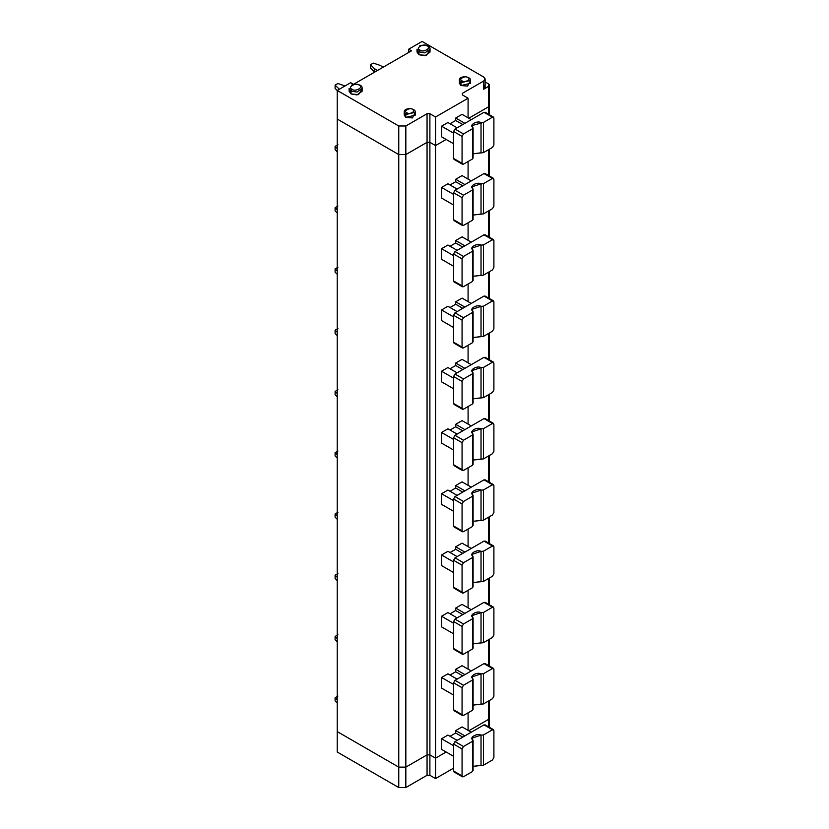 <?xml version="1.0" encoding="UTF-8"?>
<svg xmlns="http://www.w3.org/2000/svg" width="829" height="829" viewBox="0 0 829 829"><rect width="100%" height="100%" fill="white"/><g stroke="black" fill="none" stroke-linecap="round" stroke-linejoin="round"><path stroke-width="1.24" d="M435.546 778.566L435.546 758.152L429.888 754.877L429.888 775.302L435.546 778.566L429.888 775.302L427.059 775.302L427.059 754.877L405.837 767.136L398.759 767.136L398.759 787.55L405.837 787.55L405.837 767.136L405.837 787.55L427.059 775.302L405.837 787.55L398.759 787.55L398.759 767.136L337.227 731.603L337.227 752.017L398.759 787.55L337.227 752.017L337.227 731.603L398.759 767.136L405.837 767.136L427.059 754.877L427.059 775.302L429.888 775.302L429.888 754.877L427.059 754.877L429.888 754.877L435.546 758.152L446.157 752.017L435.546 758.152L435.546 778.566L453.577 768.151L435.546 778.566M468.789 730.784L488.592 719.354L488.592 716.898L488.592 726.846L488.592 719.354L468.789 730.784L488.592 719.354L489.473 718.132L488.592 719.354L468.789 730.784M485.11 81.905L488.592 83.916L485.11 81.905M488.592 104.34L488.592 106.786L468.789 118.226L488.592 106.786L488.592 83.916L489.473 85.149L488.592 86.371L483.639 89.231L488.592 86.371L488.592 106.786L489.473 105.563L488.592 106.786L488.592 114.278L488.592 106.786L468.789 118.226L488.592 106.786L488.592 104.34M483.639 85.149C485.545 86.506 485.545 87.864 483.639 89.231L483.639 81.066L462.416 93.314L462.416 94.941L468.084 98.216L435.546 117.003L429.888 113.728L427.059 113.728L405.837 125.987L398.759 125.987L337.227 90.454L350.667 82.693L353.496 84.33L411.495 50.838L408.666 49.212L422.106 41.45L483.639 76.983L422.106 41.45L408.666 49.212L411.495 50.838L353.496 84.33L350.667 82.693L337.227 90.454L398.759 125.987L405.837 125.987L427.059 113.728L429.888 113.728L435.546 117.003L435.546 145.583L446.157 139.459L435.546 145.583L429.888 142.319L427.059 142.319L405.837 154.567L398.759 154.567L337.227 119.044L398.759 154.567L405.837 154.567L427.059 142.319L429.888 142.319L435.546 145.583L446.157 139.459L435.546 145.583L435.546 117.003L468.084 98.216L462.416 94.941L462.416 93.314L483.639 81.066L483.639 89.231L485.11 87.19L485.11 79.024L483.639 81.066C485.545 79.698 485.545 78.34 483.639 76.983L485.11 79.024M429.526 50.642L426.375 55.439L418.925 54.724L417.505 50.642M469.815 81.874L467.587 86.081L461.007 85.553L459.981 81.874M361.631 89.843L358.47 94.641L351.019 93.926L349.6 89.843M414.635 113.728L412.417 117.936L405.837 117.407L404.811 113.728M417.018 49.212L417.018 52.072L418.925 54.724L424.904 55.73L430.023 52.072L430.023 49.212L424.904 52.88L418.925 51.864L417.018 49.212L418.925 51.864L418.925 54.724L418.925 51.864L424.904 52.88L430.023 49.212C430.334 46.041 427.018 44.787 420.085 45.45L419.526 46.248M418.925 51.864L419.982 50.03C414.521 48.331 424.116 42.787 427.059 45.937C432.51 47.636 422.925 53.18 419.982 50.03L418.925 51.864M419.982 50.03C422.925 53.18 432.51 47.636 427.059 45.937C424.116 42.787 414.521 48.331 419.982 50.03M461.007 85.553L470.395 83.304L470.395 80.444L461.007 82.693L459.39 80.444L461.007 82.693L461.007 85.553L461.007 82.693L470.395 80.444C470.758 78.662 469.048 77.387 465.256 76.641C461.017 76.983 459.069 78.247 459.39 80.444L459.39 83.304L461.007 85.553M461.007 82.693L462.064 80.859C457.701 79.501 465.37 75.066 467.722 77.594C472.095 78.952 464.416 83.377 462.064 80.859L461.007 82.693M462.064 80.859C464.416 83.377 472.095 78.952 467.722 77.594C465.37 75.066 457.701 79.501 462.064 80.859M349.113 88.413L349.113 91.273L351.019 93.926L357.009 94.941L362.118 91.273L362.118 88.413L357.009 92.081L351.019 91.066L349.113 88.413L351.019 91.066L351.019 93.926L351.019 91.066L357.009 92.081L362.118 88.413C362.428 85.242 359.112 83.998 352.18 84.662L351.62 85.449M351.019 91.066L352.076 89.231C346.626 87.532 356.211 81.998 359.154 85.149C364.605 86.848 355.019 92.382 352.076 89.231L351.019 91.066M352.076 89.231C355.019 92.382 364.605 86.848 359.154 85.149C356.211 81.998 346.626 87.532 352.076 89.231M405.837 117.407L415.225 115.158L415.225 112.298L405.837 114.547L404.22 112.298L405.837 114.547L405.837 117.407L405.837 114.547L415.225 112.298C415.588 110.506 413.878 109.241 410.086 108.495C405.847 108.837 403.899 110.102 404.22 112.298L404.22 115.158L405.837 117.407M405.837 114.547L406.894 112.713C402.531 111.355 410.2 106.92 412.552 109.438C416.925 110.806 409.246 115.231 406.894 112.713L405.837 114.547M406.894 112.713C409.246 115.231 416.925 110.806 412.552 109.438C410.2 106.92 402.531 111.355 406.894 112.713M462.416 94.941L462.416 93.314M468.084 98.216L468.084 117.811L468.084 98.216M441.556 136.806L441.556 126.184L447.919 122.516L441.556 126.184L441.556 136.806L453.577 143.749L441.556 136.806M450.043 123.739L455.701 120.474L455.701 118.019L462.064 114.34L455.701 118.019L455.701 120.474L450.043 123.739M429.888 113.728L429.888 142.319L429.888 113.728M427.059 113.728L427.059 142.319L427.059 113.728M405.837 125.987L405.837 154.567L405.837 125.987M398.759 125.987L398.759 154.567L398.759 125.987M337.227 90.454L337.227 119.044L337.227 90.454M408.666 49.212L408.666 52.476L408.666 49.212M345.009 85.967L337.931 83.511L335.103 85.149L339.351 89.231L335.103 85.149L335.103 88.413L337.227 90.537L335.103 88.413L335.103 85.149L337.931 83.511L345.009 85.967M373.299 63.097L370.47 64.724L374.335 68.589L377.537 70.444L374.335 68.589L374.708 72.082L370.47 67.999L370.47 64.724L373.299 63.097L379.993 65.325L373.299 63.097M383.205 67.18L379.993 65.325L383.205 67.18M374.335 68.589L370.47 64.724L370.47 67.999L374.335 71.864L374.335 68.589M453.577 133.127L441.556 126.184L453.577 133.127M457.121 127.821L447.919 122.516L457.121 127.821M462.779 124.557L455.701 120.474L462.779 124.557M464.893 123.324L455.701 118.019L464.893 123.324M471.266 119.656L462.064 114.34L471.266 119.656M472.81 127.334C468.851 125.075 477.121 120.298 481.027 122.588L483.462 122.412L492.478 117.2L493.897 118.019L493.897 144.971L492.478 147.427L483.462 152.629L483.462 122.412L483.462 152.629L481.027 152.805L481.027 122.588L481.027 152.805L473.09 153.79L483.462 152.629L492.478 147.427L493.897 144.971L493.897 118.019L483.991 112.298L454.997 129.044L483.991 112.298L492.478 117.2L483.462 122.412L471.981 125.573L472.81 127.334L472.499 128.733L463.484 133.946L462.064 136.391L462.064 163.344L453.577 158.453L453.577 131.5L454.997 129.044L453.577 131.5L462.064 136.391L463.484 133.946L454.997 129.044L463.484 133.946L472.499 128.733L472.499 158.961L472.499 128.733M454.997 159.261L453.577 158.453L454.997 159.261M463.484 164.163L472.499 158.961L463.484 164.163L462.064 163.344L463.484 164.163L462.064 163.344L462.064 136.391L453.577 131.5L453.577 158.453L462.064 163.344M472.499 158.961L472.81 157.551L472.499 158.961M492.478 117.2L493.897 118.019M453.577 744.059L462.064 748.96L463.484 746.504L454.997 741.603L453.577 744.059L453.577 771.011L462.064 775.913L462.064 748.96L453.577 744.059L454.997 741.603L463.484 746.504L472.499 741.302L472.81 739.893C468.851 737.634 477.121 732.867 481.027 735.147L471.981 738.142L472.81 739.893L472.81 770.12L472.499 771.519L463.484 776.732L453.577 771.011L454.997 771.83L453.577 771.011L453.577 744.059M462.779 737.116L455.701 733.033L450.043 736.297L455.701 733.033L462.779 737.116M429.888 754.877L435.546 758.152L435.546 145.583L429.888 142.319L429.888 754.877L429.888 142.319L427.059 142.319L405.837 154.567L398.759 154.567L337.227 119.044L337.227 731.603L398.759 767.136L398.759 154.567L398.759 767.136L405.837 767.136L405.837 154.567L405.837 767.136L427.059 754.877L427.059 142.319L427.059 754.877L429.888 754.877L427.059 754.877L405.837 767.136L398.759 767.136L337.227 731.603L337.227 119.044L398.759 154.567L405.837 154.567L427.059 142.319L429.888 142.319L435.546 145.583L435.546 758.152L429.888 754.877M468.084 161.51L468.084 179.074L468.084 161.51M468.084 222.763L468.084 240.327L468.084 222.763M468.084 284.026L468.084 301.58L468.084 284.026M468.084 345.278L468.084 362.843L468.084 345.278M468.084 406.531L468.084 424.096L468.084 406.531M468.084 467.794L468.084 485.348L468.084 467.794M468.084 529.047L468.084 546.612L468.084 529.047M468.084 590.3L468.084 607.864L468.084 590.3M468.084 651.563L468.084 669.117L468.084 651.563M468.084 712.816L468.084 730.38L468.084 712.816M473.09 766.348L481.027 765.374L481.027 735.147L483.462 734.971L492.478 729.769L483.991 724.867L454.997 741.603L483.991 724.867L493.897 730.577L492.478 729.769L493.897 730.577L493.897 757.53L492.478 759.986L483.462 765.198L483.462 734.971L481.027 735.147L481.027 765.374L483.462 765.198L473.09 766.348M455.701 730.577L455.701 733.033L455.701 730.577L464.893 735.893L455.701 730.577L462.064 726.909L471.266 732.214L462.064 726.909L455.701 730.577M472.81 739.893L472.499 741.302L463.484 746.504L462.064 748.96L462.064 775.913L463.484 776.732L462.064 775.913M488.592 149.666L488.592 175.541L488.592 149.666M488.592 210.929L488.592 236.793L488.592 210.929M488.592 272.181L488.592 298.046L488.592 272.181M488.592 333.434L488.592 359.309L488.592 333.434M488.592 394.697L488.592 420.562L488.592 394.697M488.592 455.95L488.592 481.815L488.592 455.95M488.592 517.203L488.592 543.078L488.592 517.203M488.592 578.466L488.592 604.331L488.592 578.466M488.592 639.719L488.592 665.583L488.592 639.719M488.592 700.971L488.592 719.354L488.592 700.971M447.919 735.074L441.556 738.753L453.577 745.696L441.556 738.753L441.556 749.364L453.577 756.307L441.556 749.364L441.556 738.753L447.919 735.074L457.121 740.38L447.919 735.074M485.411 725.686L483.991 724.867L485.411 725.686M492.478 729.769L483.462 734.971L483.462 765.198L492.478 759.986L493.897 757.53L493.897 730.577M463.484 776.732L472.499 771.519L472.499 741.302M446.157 752.017L435.546 758.152L446.157 752.017M441.556 688.111L441.556 677.49L447.919 673.822L441.556 677.49L453.577 684.433L441.556 677.49L441.556 688.111L453.577 695.054L441.556 688.111M450.043 675.044L455.701 671.78L455.701 669.324L462.064 665.646L471.266 670.962L462.064 665.646L455.701 669.324L455.701 671.78L450.043 675.044M441.556 626.859L441.556 616.237L447.919 612.558L441.556 616.237L453.577 623.18L441.556 616.237L441.556 626.859L453.577 633.802L441.556 626.859M450.043 613.792L455.701 610.517L455.701 608.071L462.064 604.393L471.266 609.698L462.064 604.393L455.701 608.071L455.701 610.517L450.043 613.792M441.556 565.596L441.556 554.984L447.919 551.306L441.556 554.984L453.577 561.927L441.556 554.984L441.556 565.596L453.577 572.538L441.556 565.596M450.043 552.529L455.701 549.264L455.701 546.808L462.064 543.14L471.266 548.446L462.064 543.14L455.701 546.808L455.701 549.264L450.043 552.529M441.556 504.343L441.556 493.721L447.919 490.053L441.556 493.721L453.577 500.664L441.556 493.721L441.556 504.343L453.577 511.286L441.556 504.343M450.043 491.276L455.701 488.012L455.701 485.556L462.064 481.877L471.266 487.193L462.064 481.877L455.701 485.556L455.701 488.012L450.043 491.276M441.556 443.09L441.556 432.469L447.919 428.79L441.556 432.469L453.577 439.411L441.556 432.469L441.556 443.09L453.577 450.033L441.556 443.09M450.043 430.023L455.701 426.748L455.701 424.303L462.064 420.624L471.266 425.93L462.064 420.624L455.701 424.303L455.701 426.748L450.043 430.023M441.556 381.827L441.556 371.216L447.919 367.537L441.556 371.216L453.577 378.159L441.556 371.216L441.556 381.827L453.577 388.77L441.556 381.827M450.043 368.76L455.701 365.496L455.701 363.04L462.064 359.371L471.266 364.677L462.064 359.371L455.701 363.04L455.701 365.496L450.043 368.76M441.556 320.574L441.556 309.953L447.919 306.284L441.556 309.953L453.577 316.896L441.556 309.953L441.556 320.574L453.577 327.517L441.556 320.574M450.043 307.507L455.701 304.243L455.701 301.787L462.064 298.108L471.266 303.424L462.064 298.108L455.701 301.787L455.701 304.243L450.043 307.507M441.556 259.322L441.556 248.7L447.919 245.021L441.556 248.7L453.577 255.643L441.556 248.7L441.556 259.322L453.577 266.264L441.556 259.322M450.043 246.244L455.701 242.98L455.701 240.534L462.064 236.856L471.266 242.161L462.064 236.856L455.701 240.534L455.701 242.98L450.043 246.244M441.556 198.058L441.556 187.447L447.919 183.769L441.556 187.447L453.577 194.39L441.556 187.447L441.556 198.058L453.577 205.001L441.556 198.058M450.043 184.991L455.701 181.727L455.701 179.271L462.064 175.603L471.266 180.909L462.064 175.603L455.701 179.271L455.701 181.727L450.043 184.991M337.931 696.07L335.103 697.707L337.227 699.831L335.103 697.707L337.931 696.07M335.103 700.971L335.103 697.707L335.103 700.971L337.227 703.096L335.103 700.971M453.577 682.806L462.064 687.707L463.484 685.251L454.997 680.35L453.577 682.806L453.577 709.759L462.064 714.65L462.064 687.707L453.577 682.806L454.997 680.35L463.484 685.251L472.499 680.039L472.81 678.64C468.851 676.381 477.121 671.604 481.027 673.894L471.981 676.879L472.81 678.64L472.81 708.857L472.499 710.266L463.484 715.468L453.577 709.759L454.997 710.567L453.577 709.759L453.577 682.806M462.779 675.863L455.701 671.78L462.779 675.863M473.09 705.096L481.027 704.111L481.027 673.894L483.462 673.718L492.478 668.506L483.991 663.604L454.997 680.35L483.991 663.604L493.897 669.324L492.478 668.506L493.897 669.324L493.897 696.277L492.478 698.733L483.462 703.935L483.462 673.718L481.027 673.894L481.027 704.111L483.462 703.935L473.09 705.096M464.893 674.63L455.701 669.324L464.893 674.63M472.81 678.64L472.499 680.039L463.484 685.251L462.064 687.707L462.064 714.65L463.484 715.468L462.064 714.65M457.121 679.127L447.919 673.822L457.121 679.127M485.411 664.423L483.991 663.604L485.411 664.423M492.478 668.506L483.462 673.718L483.462 703.935L492.478 698.733L493.897 696.277L493.897 669.324M463.484 715.468L472.499 710.266L472.499 680.039M337.931 634.817L335.103 636.454L337.227 638.579L335.103 636.454L337.931 634.817M335.103 639.719L335.103 636.454L335.103 639.719L337.227 641.843L335.103 639.719M453.577 621.543L462.064 626.444L463.484 623.999L454.997 619.097L453.577 621.543L453.577 648.496L462.064 653.397L462.064 626.444L453.577 621.543L454.997 619.097L463.484 623.999L472.499 618.786L472.81 617.387C468.851 615.128 477.121 610.351 481.027 612.641L471.981 615.626L472.81 617.387L472.81 647.604L472.499 649.003L463.484 654.216L453.577 648.496L454.997 649.314L453.577 648.496L453.577 621.543M462.779 614.6L455.701 610.517L462.779 614.6M473.09 643.832L481.027 642.858L481.027 612.641L483.462 612.465L492.478 607.253L483.991 602.351L454.997 619.097L483.991 602.351L493.897 608.071L492.478 607.253L493.897 608.071L493.897 635.024L492.478 637.47L483.462 642.682L483.462 612.465L481.027 612.641L481.027 642.858L483.462 642.682L473.09 643.832M464.893 613.377L455.701 608.071L464.893 613.377M472.81 617.387L472.499 618.786L463.484 623.999L462.064 626.444L462.064 653.397L463.484 654.216L462.064 653.397M457.121 617.874L447.919 612.558L457.121 617.874M485.411 603.17L483.991 602.351L485.411 603.17M492.478 607.253L483.462 612.465L483.462 642.682L492.478 637.47L493.897 635.024L493.897 608.071M463.484 654.216L472.499 649.003L472.499 618.786M337.931 573.564L335.103 575.191L337.227 577.316L335.103 575.191L337.931 573.564M335.103 578.466L335.103 575.191L335.103 578.466L337.227 580.58L335.103 578.466M453.577 560.29L462.064 565.191L463.484 562.736L454.997 557.834L453.577 560.29L453.577 587.243L462.064 592.144L462.064 565.191L453.577 560.29L454.997 557.834L463.484 562.736L472.499 557.534L472.81 556.124C468.851 553.865 477.121 549.099 481.027 551.378L471.981 554.373L472.81 556.124L472.81 586.352L472.499 587.751L463.484 592.963L453.577 587.243L454.997 588.062L453.577 587.243L453.577 560.29M462.779 553.347L455.701 549.264L462.779 553.347M473.09 582.58L481.027 581.606L481.027 551.378L483.462 551.202L492.478 546L483.991 541.099L454.997 557.834L483.991 541.099L493.897 546.808L492.478 546L493.897 546.808L493.897 573.761L492.478 576.217L483.462 581.43L483.462 551.202L481.027 551.378L481.027 581.606L483.462 581.43L473.09 582.58M464.893 552.124L455.701 546.808L464.893 552.124M472.81 556.124L472.499 557.534L463.484 562.736L462.064 565.191L462.064 592.144L463.484 592.963L462.064 592.144M457.121 556.611L447.919 551.306L457.121 556.611M485.411 541.917L483.991 541.099L485.411 541.917M492.478 546L483.462 551.202L483.462 581.43L492.478 576.217L493.897 573.761L493.897 546.808M463.484 592.963L472.499 587.751L472.499 557.534M337.931 512.301L335.103 513.939L337.227 516.063L335.103 513.939L337.931 512.301M335.103 517.203L335.103 513.939L335.103 517.203L337.227 519.327L335.103 517.203M453.577 499.037L462.064 503.928L463.484 501.483L454.997 496.581L453.577 499.037L453.577 525.99L462.064 530.881L462.064 503.928L453.577 499.037L454.997 496.581L463.484 501.483L472.499 496.27L472.81 494.872C468.851 492.613 477.121 487.835 481.027 490.126L471.981 493.11L472.81 494.872L472.81 525.089L472.499 526.498L463.484 531.7L453.577 525.99L454.997 526.798L453.577 525.99L453.577 499.037M462.779 492.094L455.701 488.012L462.779 492.094M473.09 521.327L481.027 520.343L481.027 490.126L483.462 489.949L492.478 484.737L483.991 479.836L454.997 496.581L483.991 479.836L493.897 485.556L492.478 484.737L493.897 485.556L493.897 512.509L492.478 514.964L483.462 520.166L483.462 489.949L481.027 490.126L481.027 520.343L483.462 520.166L473.09 521.327M464.893 490.861L455.701 485.556L464.893 490.861M472.81 494.872L472.499 496.27L463.484 501.483L462.064 503.928L462.064 530.881L463.484 531.7L462.064 530.881M457.121 495.359L447.919 490.053L457.121 495.359M485.411 480.654L483.991 479.836L485.411 480.654M492.478 484.737L483.462 489.949L483.462 520.166L492.478 514.964L493.897 512.509L493.897 485.556M463.484 531.7L472.499 526.498L472.499 496.27M337.931 451.049L335.103 452.686L337.227 454.81L335.103 452.686L337.931 451.049M335.103 455.95L335.103 452.686L335.103 455.95L337.227 458.074L335.103 455.95M453.577 437.774L462.064 442.676L463.484 440.23L454.997 435.329L453.577 437.774L453.577 464.727L462.064 469.628L462.064 442.676L453.577 437.774L454.997 435.329L463.484 440.23L472.499 435.018L472.81 433.619C468.851 431.36 477.121 426.583 481.027 428.873L471.981 431.857L472.81 433.619L472.81 463.836L472.499 465.235L463.484 470.447L453.577 464.727L454.997 465.546L453.577 464.727L453.577 437.774M462.779 430.831L455.701 426.748L462.779 430.831M473.09 460.064L481.027 459.09L481.027 428.873L483.462 428.697L492.478 423.484L483.991 418.583L454.997 435.329L483.991 418.583L493.897 424.303L492.478 423.484L493.897 424.303L493.897 451.256L492.478 453.701L483.462 458.914L483.462 428.697L481.027 428.873L481.027 459.09L483.462 458.914L473.09 460.064M464.893 429.609L455.701 424.303L464.893 429.609M472.81 433.619L472.499 435.018L463.484 440.23L462.064 442.676L462.064 469.628L463.484 470.447L462.064 469.628M457.121 434.106L447.919 428.79L457.121 434.106M485.411 419.401L483.991 418.583L485.411 419.401M492.478 423.484L483.462 428.697L483.462 458.914L492.478 453.701L493.897 451.256L493.897 424.303M463.484 470.447L472.499 465.235L472.499 435.018M337.931 389.796L335.103 391.423L337.227 393.547L335.103 391.423L337.931 389.796M335.103 394.697L335.103 391.423L335.103 394.697L337.227 396.811L335.103 394.697M453.577 376.521L462.064 381.423L463.484 378.967L454.997 374.066L453.577 376.521L453.577 403.474L462.064 408.376L462.064 381.423L453.577 376.521L454.997 374.066L463.484 378.967L472.499 373.765L472.81 372.356C468.851 370.097 477.121 365.33 481.027 367.61L471.981 370.594L472.81 372.356L472.81 402.583L472.499 403.982L463.484 409.194L453.577 403.474L454.997 404.293L453.577 403.474L453.577 376.521M462.779 369.579L455.701 365.496L462.779 369.579M473.09 398.811L481.027 397.837L481.027 367.61L483.462 367.434L492.478 362.232L483.991 357.33L454.997 374.066L483.991 357.33L493.897 363.04L492.478 362.232L493.897 363.04L493.897 389.993L492.478 392.449L483.462 397.651L483.462 367.434L481.027 367.61L481.027 397.837L483.462 397.651L473.09 398.811M464.893 368.356L455.701 363.04L464.893 368.356M472.81 372.356L472.499 373.765L463.484 378.967L462.064 381.423L462.064 408.376L463.484 409.194L462.064 408.376M457.121 372.843L447.919 367.537L457.121 372.843M485.411 358.149L483.991 357.33L485.411 358.149M492.478 362.232L483.462 367.434L483.462 397.651L492.478 392.449L493.897 389.993L493.897 363.04M463.484 409.194L472.499 403.982L472.499 373.765M337.931 328.533L335.103 330.17L337.227 332.294L335.103 330.17L337.931 328.533M335.103 333.434L335.103 330.17L335.103 333.434L337.227 335.558L335.103 333.434M453.577 315.269L462.064 320.16L463.484 317.714L454.997 312.813L453.577 315.269L453.577 342.222L462.064 347.113L462.064 320.16L453.577 315.269L454.997 312.813L463.484 317.714L472.499 312.502L472.81 311.103C468.851 308.844 477.121 304.067 481.027 306.357L471.981 309.341L472.81 311.103L472.81 341.32L472.499 342.729L463.484 347.931L453.577 342.222L454.997 343.03L453.577 342.222L453.577 315.269M462.779 308.326L455.701 304.243L462.779 308.326M473.09 337.558L481.027 336.574L481.027 306.357L483.462 306.181L492.478 300.968L483.991 296.067L454.997 312.813L483.991 296.067L493.897 301.787L492.478 300.968L493.897 301.787L493.897 328.74L492.478 331.196L483.462 336.398L483.462 306.181L481.027 306.357L481.027 336.574L483.462 336.398L473.09 337.558M464.893 307.093L455.701 301.787L464.893 307.093M472.81 311.103L472.499 312.502L463.484 317.714L462.064 320.16L462.064 347.113L463.484 347.931L462.064 347.113M457.121 311.59L447.919 306.284L457.121 311.59M485.411 296.886L483.991 296.067L485.411 296.886M492.478 300.968L483.462 306.181L483.462 336.398L492.478 331.196L493.897 328.74L493.897 301.787M463.484 347.931L472.499 342.729L472.499 312.502M337.931 267.28L335.103 268.917L337.227 271.042L335.103 268.917L337.931 267.28M335.103 272.181L335.103 268.917L335.103 272.181L337.227 274.306L335.103 272.181M453.577 254.006L462.064 258.907L463.484 256.462L454.997 251.56L453.577 254.006L453.577 280.958L462.064 285.86L462.064 258.907L453.577 254.006L454.997 251.56L463.484 256.462L472.499 251.249L472.81 249.85C468.851 247.591 477.121 242.814 481.027 245.104L471.981 248.089L472.81 249.85L472.81 280.067L472.499 281.466L463.484 286.679L453.577 280.958L454.997 281.777L453.577 280.958L453.577 254.006M462.779 247.063L455.701 242.98L462.779 247.063M473.09 276.295L481.027 275.321L481.027 245.104L483.462 244.928L492.478 239.716L483.991 234.814L454.997 251.56L483.991 234.814L493.897 240.534L492.478 239.716L493.897 240.534L493.897 267.487L492.478 269.933L483.462 275.145L483.462 244.928L481.027 245.104L481.027 275.321L483.462 275.145L473.09 276.295M464.893 245.84L455.701 240.534L464.893 245.84M472.81 249.85L472.499 251.249L463.484 256.462L462.064 258.907L462.064 285.86L463.484 286.679L462.064 285.86M457.121 250.337L447.919 245.021L457.121 250.337M485.411 235.633L483.991 234.814L485.411 235.633M492.478 239.716L483.462 244.928L483.462 275.145L492.478 269.933L493.897 267.487L493.897 240.534M463.484 286.679L472.499 281.466L472.499 251.249M337.931 206.027L335.103 207.654L337.227 209.778L335.103 207.654L337.931 206.027M335.103 210.929L335.103 207.654L335.103 210.929L337.227 213.043L335.103 210.929M453.577 192.753L462.064 197.654L463.484 195.198L454.997 190.297L453.577 192.753L453.577 219.706L462.064 224.607L462.064 197.654L453.577 192.753L454.997 190.297L463.484 195.198L472.499 189.996L472.81 188.587C468.851 186.328 477.121 181.561 481.027 183.841L471.981 186.826L472.81 188.587L472.81 218.815L472.499 220.213L463.484 225.426L453.577 219.706L454.997 220.524L453.577 219.706L453.577 192.753M462.779 185.81L455.701 181.727L462.779 185.81M473.09 215.043L481.027 214.069L481.027 183.841L483.462 183.665L492.478 178.463L483.991 173.562L454.997 190.297L483.991 173.562L493.897 179.271L492.478 178.463L493.897 179.271L493.897 206.224L492.478 208.68L483.462 213.882L483.462 183.665L481.027 183.841L481.027 214.069L483.462 213.882L473.09 215.043M464.893 184.587L455.701 179.271L464.893 184.587M472.81 188.587L472.499 189.996L463.484 195.198L462.064 197.654L462.064 224.607L463.484 225.426L462.064 224.607M457.121 189.074L447.919 183.769L457.121 189.074M485.411 174.38L483.991 173.562L485.411 174.38M492.478 178.463L483.462 183.665L483.462 213.882L492.478 208.68L493.897 206.224L493.897 179.271M463.484 225.426L472.499 220.213L472.499 189.996M337.931 144.764L335.103 146.401L337.227 148.526L335.103 146.401L337.931 144.764M335.103 149.666L335.103 146.401L335.103 149.666L337.227 151.79L335.103 149.666M489.473 700.464L489.473 727.354M462.478 164.266L453.991 159.365M473.09 127.925L473.09 158.142M484.996 112.205L493.483 117.107M489.473 114.785L489.473 85.149M473.09 740.484L473.09 770.701M489.473 666.091L489.473 639.211M489.473 604.838L489.473 577.958M489.473 543.586L489.473 516.695M489.473 482.323L489.473 455.442M489.473 421.07L489.473 394.189M489.473 359.817L489.473 332.926M489.473 298.554L489.473 271.674M489.473 237.301L489.473 210.421M489.473 176.049L489.473 149.158M484.996 724.764L493.483 729.665M462.478 776.825L453.991 771.923M473.09 679.231L473.09 709.448M484.996 663.511L493.483 668.412M462.478 715.572L453.991 710.671M473.09 617.968L473.09 648.195M484.996 602.258L493.483 607.149M462.478 654.319L453.991 649.418M473.09 556.715L473.09 586.932M484.996 540.995L493.483 545.896M462.478 593.056L453.991 588.155M473.09 495.462L473.09 525.679M484.996 479.742L493.483 484.644M462.478 531.803L453.991 526.902M473.09 434.199L473.09 464.427M484.996 418.479L493.483 423.381M462.478 470.551L453.991 465.649M473.09 372.946L473.09 403.163M484.996 357.226L493.483 362.128M462.478 409.288L453.991 404.386M473.09 311.694L473.09 341.911M484.996 295.974L493.483 300.875M462.478 348.035L453.991 343.133M473.09 250.431L473.09 280.658M484.996 234.711L493.483 239.612M462.478 286.782L453.991 281.881M473.09 189.178L473.09 219.395M484.996 173.458L493.483 178.359M462.478 225.519L453.991 220.618"/></g></svg>
